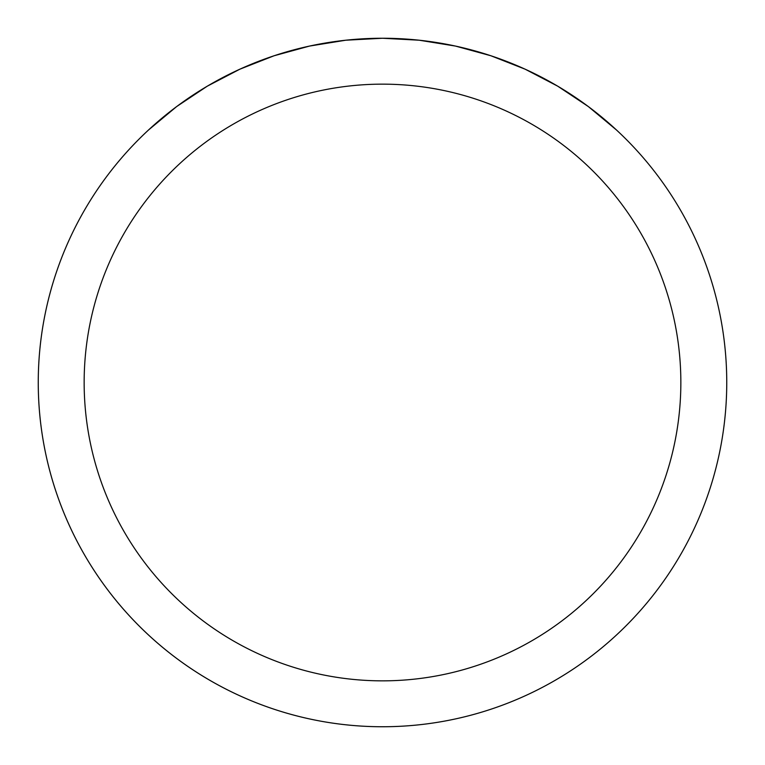 <?xml version="1.0" encoding="UTF-8"?>
<svg xmlns="http://www.w3.org/2000/svg" width="765" height="765" viewBox="0 0 765 765"><rect width="100%" height="100%" fill="white"/><g stroke="black" fill="none" stroke-linecap="round" stroke-linejoin="round"><path stroke-width="1.15" d="M726.75 382.5A344.25 344.25 0 0 1 382.5 726.75A344.25 344.25 0 0 1 38.25 382.5A344.25 344.25 0 0 1 382.5 38.25A344.25 344.25 0 0 1 726.75 382.5A344.25 344.25 0 0 0 616.542 130.05L588.304 106.536L557.714 86.177L525.125 69.185L490.92 55.769L455.471 46.072L419.191 40.21L382.5 38.25L345.809 40.21L309.529 46.072L274.08 55.769L239.875 69.185L207.286 86.177L176.696 106.536L148.458 130.05A344.25 344.25 0 0 0 244.771 697.996A344.25 344.25 0 0 0 726.75 382.5M616.542 130.05A344.25 344.25 0 0 1 520.229 697.996A344.25 344.25 0 0 1 148.458 130.05M84.15 382.5A298.35 298.35 0 0 0 531.675 640.879A298.35 298.35 0 0 0 531.675 124.121A298.35 298.35 0 0 0 84.15 382.5"/></g></svg>
